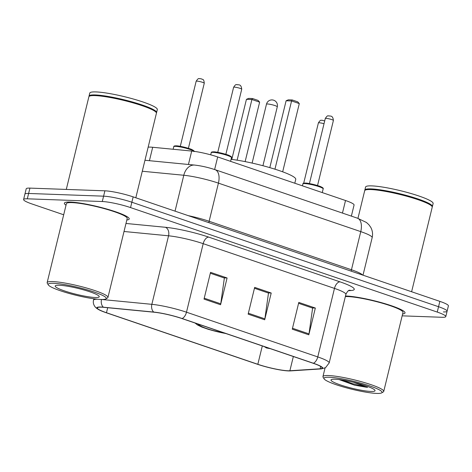 <?xml version="1.0" encoding="UTF-8"?>
<svg xmlns="http://www.w3.org/2000/svg" width="472" height="472" viewBox="0 0 472 472"><rect width="100%" height="100%" fill="white"/><g stroke="black" fill="none" stroke-linecap="round" stroke-linejoin="round"><path stroke-width="0.71" d="M148.149 147.17A20.857 2.832 13.7 0 1 152.692 147.276L191.709 151.058A20.857 2.832 13.7 0 1 217.686 156.958L345.522 200.512A20.857 2.832 13.7 0 1 354.071 205.025L351.369 216.111M443.379 311.933A20.857 2.832 -166.3 0 0 447.096 311.237L448.4 305.88A20.857 2.832 -166.3 0 0 439.851 301.366L133.163 196.877A20.857 2.832 -166.3 0 0 104.896 190.818L29.925 188.11A20.857 2.832 -166.3 0 0 26.208 188.806L24.904 194.157A20.857 2.832 -166.3 0 1 28.621 193.461A20.857 2.832 -166.3 0 0 24.904 194.157L23.6 199.514A20.857 2.832 -166.3 0 0 32.149 204.028L63.691 214.778M447.096 311.237A20.857 2.832 -166.3 0 0 438.547 306.717L131.853 202.234A20.857 2.832 -166.3 0 0 103.592 196.169L28.621 193.461L103.592 196.169A20.857 2.832 -166.3 0 1 131.853 202.234L438.547 306.717A20.857 2.832 -166.3 0 1 447.096 311.237L445.792 316.588A20.857 2.832 -166.3 0 0 437.243 312.075L130.549 207.586A20.857 2.832 -166.3 0 0 102.288 201.526L27.317 198.812A20.857 2.832 -166.3 0 0 23.6 199.514M402.616 313.974A33.37 4.531 -166.3 0 0 405.017 312.936A33.37 4.531 -166.3 0 0 382.939 303.089A33.37 4.531 -166.3 0 0 346.118 296.015A33.37 4.531 -166.3 0 0 345.492 295.997A33.37 4.531 -166.3 0 1 346.118 296.015A33.37 4.531 -166.3 0 1 382.939 303.089A33.37 4.531 -166.3 0 1 405.017 312.936A33.37 4.531 -166.3 0 1 402.616 313.974M126.815 220.011A33.37 4.531 -166.3 0 0 129.216 218.973A33.37 4.531 -166.3 0 0 107.138 209.125A33.37 4.531 -166.3 0 0 70.316 202.051A33.37 4.531 -166.3 0 0 64.375 203.167A33.37 4.531 -166.3 0 0 66.027 205.19A33.37 4.531 -166.3 0 1 64.375 203.167A33.37 4.531 -166.3 0 1 70.316 202.051A33.37 4.531 -166.3 0 1 107.138 209.125A33.37 4.531 -166.3 0 1 129.216 218.973A33.37 4.531 -166.3 0 1 126.815 220.011M287.973 370.762A22.249 3.021 13.7 0 1 257.83 364.296L106.471 312.729A22.249 3.021 13.7 0 1 97.35 307.915A22.249 3.021 13.7 0 1 103.751 307.337L154.084 312.216A22.249 3.021 13.7 0 1 181.797 318.512L313.078 363.239A22.249 3.021 13.7 0 1 322.199 368.054A22.249 3.021 13.7 0 1 320.134 368.785L289.879 370.75A22.249 3.021 13.7 0 1 287.973 370.762M288.416 370.915A22.803 3.097 -166.3 0 0 289.537 370.933A22.803 3.097 -166.3 0 0 290.363 370.903L320.624 368.939A22.803 3.097 -166.3 0 0 313.39 363.251L182.109 318.523A22.803 3.097 -166.3 0 0 153.707 312.069L103.368 307.195A22.803 3.097 -166.3 0 0 99.061 309.827A22.803 3.097 -166.3 0 0 106.159 312.718L257.517 364.29A22.803 3.097 -166.3 0 0 288.416 370.915M402.162 315.845L442.075 317.29A20.857 2.832 -166.3 0 0 445.792 316.588M292.274 329.179L298.8 302.41L315.343 308.045L308.818 334.813L292.274 329.179M204.016 299.106L210.542 272.338L227.091 277.978L220.566 304.747L204.016 299.106M248.142 314.146L254.668 287.377L271.217 293.012L264.692 319.78L248.142 314.146M292.493 328.258L309.001 333.881L312.617 308.086L298.581 303.301L312.216 307.951M204.24 298.192L220.743 303.815L224.365 278.02L210.323 273.235L223.964 277.878M271.217 293.012L268.09 292.911L254.455 288.25M254.449 288.268L268.491 293.053L264.869 318.848A5.564 3.033 108.8 0 1 264.692 319.78M227.091 277.978L223.964 277.866M220.743 303.815A5.564 3.033 108.8 0 1 220.566 304.747M315.343 308.045L312.222 307.933M309.001 333.881A5.564 3.033 108.8 0 1 308.818 334.813M329.303 377.258A29.895 4.059 -166.3 0 0 324.116 378.863A29.895 4.059 -166.3 0 0 345.663 387.618A29.895 4.059 -166.3 0 0 376.739 393.418A29.895 4.059 -166.3 0 0 381.659 392.893A29.895 4.059 -166.3 0 0 364.154 384.143A29.895 4.059 -166.3 0 0 329.303 377.258M381.659 392.893L383.317 391.902A31.288 4.248 -166.3 0 0 383.742 391.412A31.288 4.248 -166.3 0 0 363.045 382.178A31.288 4.248 -166.3 0 0 328.524 375.541A31.288 4.248 -166.3 0 0 322.948 376.591A31.288 4.248 -166.3 0 0 323.096 377.222L324.116 378.863M383.742 391.412L402.988 312.44A31.288 4.248 -166.3 0 0 382.291 303.213A31.288 4.248 -166.3 0 0 347.776 296.575A31.288 4.248 -166.3 0 0 345.345 296.581M411.613 291.743L432.222 207.196A34.763 4.72 -166.3 0 0 432.057 206.494A34.763 4.72 -166.3 0 0 407.006 196.311A34.763 4.72 -166.3 0 0 370.874 189.567A34.763 4.72 -166.3 0 0 365.151 190.181A34.763 4.72 -166.3 0 0 364.679 190.729L357.947 218.353M432.057 206.494L431.803 206.081A34.415 4.673 -166.3 0 0 407 196.004A34.415 4.673 -166.3 0 0 371.228 189.325A34.415 4.673 -166.3 0 0 365.564 189.933L365.151 190.181M432.216 206.842A34.763 4.72 -166.3 0 0 432.387 206.529A34.763 4.72 -166.3 0 0 409.389 196.269A34.763 4.72 -166.3 0 0 371.033 188.9A34.763 4.72 -166.3 0 0 364.844 190.063A34.763 4.72 -166.3 0 0 364.85 190.417M432.387 206.529L433.125 203.515A34.763 4.72 -166.3 0 0 410.127 193.26A34.763 4.72 -166.3 0 0 371.771 185.885A34.763 4.72 -166.3 0 0 365.576 187.048L364.844 190.063M371.004 391.465A22.668 3.074 -166.3 0 0 374.933 390.244A22.668 3.074 -166.3 0 0 358.596 383.606A22.668 3.074 -166.3 0 0 335.031 379.211A22.668 3.074 -166.3 0 0 331.303 379.612A22.668 3.074 -166.3 0 0 344.578 386.243A22.668 3.074 -166.3 0 0 371.004 391.465M339.038 379.553L354.602 385.187L367.523 387.423L353.552 382.302M367.523 387.423L352.259 383.583L342.501 380.043M354.602 385.187L339.592 379.618M294.799 183.23L295.743 179.348A40.669 5.522 -166.3 0 0 273.683 168.793A40.669 5.522 -166.3 0 0 231.079 159.324M199.208 324.441A18.774 2.549 -166.3 0 0 199.166 324.541A18.774 2.549 -166.3 0 0 224.731 333.138M237.121 160.179L251.906 99.521L246.437 99.326L248.65 98.394L252.555 98.53L251.906 99.521L259.63 102.153L245.133 161.613M246.437 99.326L231.787 159.412M252.555 98.53L258.066 100.412L259.63 102.153M274.946 169.188L291.578 100.955L286.109 100.76L288.321 99.828L292.227 99.964L291.578 100.955L299.301 103.586L282.669 171.814M286.109 100.76L269.807 167.631M292.227 99.964L297.743 101.846L299.301 103.586M53.501 283.294A29.895 4.059 -166.3 0 0 48.315 284.899A29.895 4.059 -166.3 0 0 69.862 293.655A29.895 4.059 -166.3 0 0 100.937 299.454A29.895 4.059 -166.3 0 0 105.858 298.929A29.895 4.059 -166.3 0 0 88.352 290.18A29.895 4.059 -166.3 0 0 53.501 283.294M105.858 298.929L107.516 297.938A31.288 4.248 -166.3 0 0 107.94 297.443A31.288 4.248 -166.3 0 0 87.243 288.215A31.288 4.248 -166.3 0 0 52.722 281.577A31.288 4.248 -166.3 0 0 47.147 282.628A31.288 4.248 -166.3 0 0 47.3 283.259L48.315 284.899M107.94 297.443L127.192 218.477A31.288 4.248 -166.3 0 0 106.495 209.249A31.288 4.248 -166.3 0 0 71.974 202.612A31.288 4.248 -166.3 0 0 66.399 203.662L47.147 282.628M135.812 197.78L156.427 113.233A34.763 4.72 -166.3 0 0 156.262 112.531A34.763 4.72 -166.3 0 0 131.204 102.347A34.763 4.72 -166.3 0 0 95.073 95.604A34.763 4.72 -166.3 0 0 89.35 96.217A34.763 4.72 -166.3 0 0 88.878 96.766L66.292 189.419M156.262 112.531L156.002 112.118A34.415 4.673 -166.3 0 0 131.198 102.04A34.415 4.673 -166.3 0 0 95.427 95.362A34.415 4.673 -166.3 0 0 89.763 95.969L89.35 96.217M156.415 112.879A34.763 4.72 -166.3 0 0 156.586 112.566A34.763 4.72 -166.3 0 0 133.588 102.306A34.763 4.72 -166.3 0 0 95.232 94.937A34.763 4.72 -166.3 0 0 89.043 96.099A34.763 4.72 -166.3 0 0 89.049 96.453M156.586 112.566L157.323 109.551A34.763 4.72 -166.3 0 0 134.325 99.297A34.763 4.72 -166.3 0 0 95.969 91.922A34.763 4.72 -166.3 0 0 89.774 93.084L89.043 96.099M95.202 297.502A22.668 3.074 -166.3 0 0 99.132 296.28A22.668 3.074 -166.3 0 0 82.795 289.643A22.668 3.074 -166.3 0 0 59.23 285.247A22.668 3.074 -166.3 0 0 55.501 285.648A22.668 3.074 -166.3 0 0 68.776 292.28A22.668 3.074 -166.3 0 0 95.202 297.502M342.46 213.078L345.522 200.512M214.624 169.525L217.686 156.958M188.44 164.474L191.709 151.058M149.417 160.692L152.692 147.276M439.851 301.366L437.243 312.075M29.925 188.11L27.317 198.812M104.896 190.818L102.288 201.526M133.163 196.877L130.549 207.586M357.434 218.182A13.906 7.581 108.8 0 1 360.761 231.622L218.424 183.13A27.807 3.776 -166.3 0 0 183.791 175.26A13.906 10.006 -84.5 0 1 194.635 165.076C201.273 165.831 208.093 167.371 215.096 169.69L357.434 218.182L366.408 222.454L368.856 224.684L370.726 227.292C372.508 230.56 372.986 234.012 372.16 237.646A27.807 3.776 -166.3 0 0 360.761 231.622L351.457 269.766A27.807 3.776 13.7 0 1 362.596 275.046M142.284 171.242L183.791 175.26L175.041 211.149M215.096 169.69A13.906 7.581 108.8 0 1 218.424 183.13L209.125 221.274L351.457 269.766A3.475 1.894 -71.2 0 0 351.298 271.199M188.245 215.645A27.807 3.776 13.7 0 1 209.125 221.274A3.475 1.894 -71.2 0 0 208.966 222.701M257.83 364.296L262.302 345.941M289.537 370.933L290.669 370.892A6.95 6.319 -93.7 0 1 290.363 370.903M182.109 318.523A6.95 3.794 -71.2 0 0 186.487 312.198L317.768 356.926A6.95 3.794 108.8 0 1 313.39 363.251M153.707 312.069A6.95 5.003 -84.5 0 1 151.848 304.328A27.807 3.776 13.7 0 1 186.487 312.198L203.19 243.67A27.807 3.776 -166.3 0 0 168.551 235.805L124.018 231.487M290.669 370.892L320.93 368.927A6.95 6.319 -93.7 0 1 320.624 368.939M340.011 281.849A6.95 3.794 108.8 0 0 334.471 288.398L317.768 356.926A27.807 3.776 13.7 0 1 329.167 362.95L345.876 294.422A27.807 3.776 -166.3 0 0 334.471 288.398L203.19 243.67A6.95 3.794 108.8 0 1 208.724 237.121L340.011 281.849A34.763 4.72 13.7 0 1 351.038 290.522L348.537 290.681M101.74 299.478L151.848 304.328L168.551 235.805A6.95 5.003 95.5 0 0 165.43 227.286A34.763 4.72 13.7 0 1 208.724 237.121M103.368 307.195A6.95 5.003 -84.5 0 1 101.51 299.472M99.061 309.827C96.795 308.582 95.309 307.343 94.589 306.11C93.397 304.263 93.037 302.281 93.509 300.174A27.807 3.776 13.7 0 1 97.604 299.218M125.977 223.462L165.43 227.286M351.038 290.522A6.95 6.319 86.3 0 0 349.41 290.262M106.471 312.729L107.693 307.72M289.879 370.75L293.348 356.513M320.134 368.785L320.706 366.455M248.366 313.225L264.869 318.848M198.252 324.116A19.812 2.69 -166.3 0 0 206.276 328.583A19.812 2.69 -166.3 0 0 225.693 333.468M267.476 103.97A5.564 0.755 13.7 0 1 275.011 105.586A5.564 0.755 13.7 0 1 277.294 106.79A5.564 5.564 0 0 0 273.683 100.206A5.564 5.564 0 0 0 266.485 104.153A5.564 0.755 13.7 0 1 267.476 103.97M324.016 123.729A4.171 0.566 -166.3 0 0 319.137 122.761A4.171 0.566 -166.3 0 0 318.393 122.897L303.691 183.201M267.996 347.882L269.311 348.324M193.892 151.311A10.431 1.416 -166.3 0 0 186.145 148.285A10.431 1.416 -166.3 0 0 175.625 146.344A10.431 1.416 -166.3 0 0 173.767 146.692L173.141 149.258M176.339 145.866A9.735 1.322 13.7 0 1 187.608 148.084A9.735 1.322 13.7 0 1 193.414 150.934M196.157 81.255C198.942 77.001 198.865 79.249 199.786 78.582L201.739 78.971C202.423 79.88 203.839 78.204 204.264 83.231A4.171 0.566 -166.3 0 0 201.503 81.998A4.171 0.566 -166.3 0 0 196.901 81.113A4.171 0.566 -166.3 0 0 196.157 81.255L180.292 146.338M304.759 183.584A10.431 1.416 -166.3 0 0 302.9 183.932C302.758 183.36 303.567 183.077 305.337 183.077C307.425 182.8 319.556 185.767 321.237 186.918C322.925 187.703 323.568 188.352 323.167 188.877A10.431 1.416 -166.3 0 0 316.264 185.797A10.431 1.416 -166.3 0 0 304.759 183.584M326.034 118.354A4.171 0.566 -166.3 0 0 325.291 118.496C328.075 114.242 327.999 116.49 328.919 115.823C329.934 116.49 332.813 114.749 333.397 120.472A4.171 0.566 -166.3 0 0 330.636 119.239A4.171 0.566 -166.3 0 0 326.034 118.354M305.472 183.107A9.735 1.322 13.7 0 1 316.741 185.325A9.735 1.322 13.7 0 1 322.547 188.175M213.084 152.35A10.431 1.416 -166.3 0 0 211.226 152.704C211.078 152.126 211.893 151.842 213.657 151.842C215.751 151.565 227.882 154.539 229.557 155.683C231.25 156.468 231.894 157.123 231.487 157.642A10.431 1.416 -166.3 0 0 224.589 154.562A10.431 1.416 -166.3 0 0 213.084 152.35M234.36 87.125A4.171 0.566 -166.3 0 0 233.616 87.261C236.401 83.007 236.325 85.255 237.245 84.588C238.26 85.255 241.133 83.514 241.723 89.237A4.171 0.566 -166.3 0 0 238.962 88.004A4.171 0.566 -166.3 0 0 234.36 87.125M213.798 151.872A9.735 1.322 13.7 0 1 225.067 154.09A9.735 1.322 13.7 0 1 230.873 156.946M372.16 237.646L363.009 275.188M144.957 160.262L194.635 165.076M320.93 368.927L325.491 367.717L329.167 362.95M93.509 300.174L93.851 298.77M345.876 294.422C347.227 291.602 348.478 290.192 349.61 290.203M325.055 367.942L322.948 376.591M195.007 323.013L197.526 324.978L201.721 327.013L208.736 329.468L226.177 333.633M252.119 163.088L266.485 104.153M262.928 165.719L277.294 106.79M324.701 120.926L322.022 120.224C321.102 120.891 321.178 118.643 318.393 122.897M270.308 348.666L266.45 347.958L264.296 346.619M194.027 151.636C194.488 151.217 193.85 150.568 192.116 149.683C190.641 148.68 179.413 145.718 176.198 145.836C174.433 145.836 173.619 146.119 173.767 146.692M204.264 83.231L188.399 148.314M325.291 118.496L309.425 183.578M302.9 183.932L302.44 185.832M323.167 188.877L322.258 192.588M333.397 120.472L317.532 185.555M233.616 87.261L217.751 152.344M211.226 152.704L210.707 154.834M231.487 157.642L230.584 161.353M241.723 89.237L225.858 154.32"/></g></svg>
